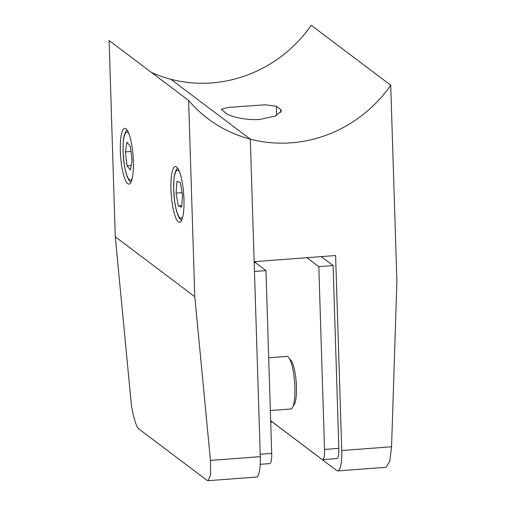 <?xml version="1.0" encoding="UTF-8"?>
<svg xmlns="http://www.w3.org/2000/svg" width="506" height="506" viewBox="0 0 506 506"><rect width="100%" height="100%" fill="white"/><g stroke="black" fill="none" stroke-linecap="round" stroke-linejoin="round"><path stroke-width="0.76" d="M289.818 359.399A23.276 5.199 85.7 0 1 296.459 386.616A23.276 5.199 85.7 0 1 293.297 405.584M270.666 420.726L322.037 459.435A12.416 2.77 -94.3 0 0 322.581 459.625L336.882 458.55A12.416 2.77 -94.3 0 0 338.843 448.348L333.093 265.542L321.253 256.618M322.581 459.625A12.416 2.77 -94.3 0 0 324.542 449.423L318.799 266.618L333.093 265.542M318.799 266.618L306.952 257.693M255.827 261.545L255.878 263.012M254.157 261.716L265.947 270.602L271.697 453.408A12.416 2.77 85.7 0 1 269.736 463.604L260.223 464.325M265.947 270.602L254.467 271.469M183.963 199.288A27.931 6.236 -94.3 0 0 175.361 166.537A27.931 6.236 -94.3 0 0 170.952 189.484A27.931 6.236 -94.3 0 0 179.554 222.235A27.931 6.236 -94.3 0 0 183.963 199.288M133.363 161.161A27.931 6.236 -94.3 0 0 124.761 128.404A27.931 6.236 -94.3 0 0 120.352 151.351A27.931 6.236 -94.3 0 0 128.954 184.108A27.931 6.236 -94.3 0 0 133.363 161.161M390.727 85.217A131.585 125.861 -53 0 1 250.312 139.169L254.157 261.672L335.604 255.536L341.733 450.53L391.555 446.773L396.894 281.456L390.727 85.217L311.215 25.3A131.585 125.861 -53 0 1 170.8 79.252L250.312 139.169L260.286 456.665A24.826 5.541 85.7 0 1 256.371 477.063L208.074 480.7L210.648 474.634L210.464 460.416L194.785 296.68L188.618 100.441L109.106 40.524L115.273 236.764L194.785 296.68M115.273 236.764L130.953 400.499C131.845 412.301 136.304 428.038 139.061 429.113L207.005 480.314L208.074 480.7M188.618 100.441A131.585 125.861 -53 0 0 207.991 118.733A131.585 125.861 -53 0 0 250.312 139.169L170.8 79.252A131.585 125.861 -53 0 1 151.402 72.396M176.98 181.344L176.006 193.128L178.314 206.031L181.591 207.15L182.565 195.367L180.262 182.464L176.98 181.344M182.084 192.672L176.006 193.128M181.705 205.778L178.314 206.031M125.324 151.914L127.038 165.848L130.409 170.054L132.06 160.32L130.346 146.386L126.981 142.18L125.324 151.914L130.972 151.49M131.174 165.538L127.038 165.848M268.686 357.761L286.763 356.401A26.382 5.889 85.7 0 1 294.89 387.337A26.382 5.889 85.7 0 1 290.729 409.006L270.349 410.543M260.16 119.403C245.682 120.649 229.591 116.19 226.416 113.603L221.312 109.321L228.32 107.436L265.188 104.812L276.377 106.241L280.71 109.511L281.488 110.833L275.599 115.937L260.16 119.403M391.555 446.773L389.784 461.143L386.11 467.291L337.812 470.928A24.826 5.541 -94.3 0 0 341.733 450.53M337.812 470.928A24.826 5.541 -94.3 0 1 336.718 470.542L272.386 422.067L270.71 422.187M324.542 449.423L338.843 448.348M271.697 453.408L260.21 454.274M210.464 460.416L260.286 456.665M182.799 216.688A24.06 5.37 85.7 0 1 177.17 212.71A24.06 5.37 85.7 0 1 173.685 190.028A24.06 5.37 85.7 0 1 179.396 171.54M128.796 133.394A24.06 5.37 -94.3 0 0 123.091 151.895A24.06 5.37 -94.3 0 0 126.57 174.564A24.06 5.37 -94.3 0 0 132.199 178.574M280.71 109.511L280.805 112.477M276.377 106.241L276.662 115.444M177.619 168.068L176.196 169.858L174.741 173.843L173.95 178.605L173.596 189.895L174.918 203.671L176.316 210.357L177.897 215.221L179.858 218.794L181.565 220.382M127.025 129.941L125.602 131.731L124.147 135.709L123.356 140.478L123.002 151.768L124.324 165.538L125.722 172.23L127.303 177.094L129.264 180.661L130.965 182.249"/></g></svg>
